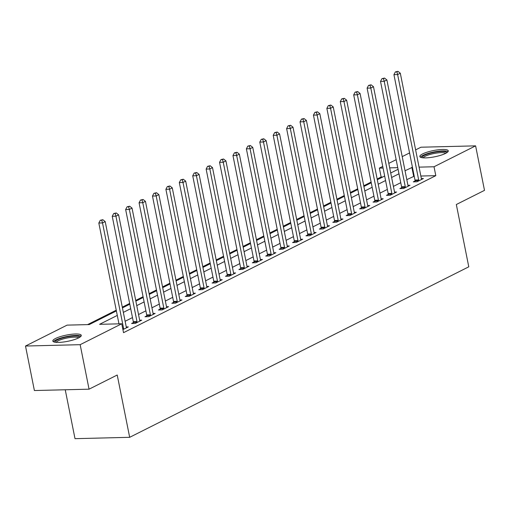 <?xml version="1.0" encoding="UTF-8"?>
<svg xmlns="http://www.w3.org/2000/svg" width="510" height="510" viewBox="0 0 510 510"><rect width="100%" height="100%" fill="white"/><g stroke="black" fill="none" stroke-linecap="round" stroke-linejoin="round"><path stroke-width="0.76" d="M445.581 153.395A14.509 3.175 168.7 0 1 429.956 157.558A14.509 3.175 168.7 0 1 419.826 156.525A14.509 3.175 168.7 0 1 422.535 153.969A14.509 3.175 168.7 0 1 438.16 149.8A14.509 3.175 168.7 0 1 448.284 150.839A14.509 3.175 168.7 0 1 445.581 153.395M78.578 337.92A14.509 3.175 168.7 0 1 62.947 342.082A14.509 3.175 168.7 0 1 52.823 341.05A14.509 3.175 168.7 0 1 55.526 338.493A14.509 3.175 168.7 0 1 71.151 334.324A14.509 3.175 168.7 0 1 81.281 335.363A14.509 3.175 168.7 0 1 78.578 337.92M65.235 389.767L75.008 438.67L129.674 437.312L468.779 266.819L456.329 204.516L484.5 190.357L475.607 145.854L434.023 166.764L419.073 167.133M129.674 437.312L117.223 375.016L89.059 389.181L34.393 390.532L25.5 346.035L67.084 325.125L89.244 324.577L116.388 310.928M382.812 176.976L381.136 177.015L377.164 179.016M371.108 182.057L363.751 185.761M357.695 188.802L350.338 192.506M344.282 195.547L336.925 199.251M330.869 202.291L323.506 205.995M317.456 209.036L310.093 212.74M304.036 215.781L296.68 219.478M290.623 222.526L283.267 226.223M277.21 229.27L269.854 232.968M263.798 236.015L256.441 239.713M250.384 242.76L243.028 246.458M236.971 249.505L229.608 253.202M223.558 256.249L216.195 259.947M210.139 262.994L202.782 266.692M196.726 269.739L189.369 273.436M183.313 276.484L175.956 280.181M169.9 283.222L162.543 286.926M156.487 289.967L149.13 293.671M143.074 296.712L135.711 300.416M129.655 303.456L122.298 307.16M116.242 310.201L87.573 324.615M381.136 177.015L379.357 168.115L382.742 166.413M388.798 163.372L396.155 159.668M402.211 156.627L409.575 152.93M415.631 149.883L420.941 147.211L475.607 145.854M117.287 315.422L99.584 324.322L121.75 323.767L123.528 332.673L435.801 175.663L420.852 176.033M414.222 176.199L406.814 179.648M400.758 182.688L393.401 186.386M387.345 189.433L379.988 193.131M373.932 196.178L366.569 199.875M360.519 202.923L353.156 206.62M347.1 209.667L339.743 213.365M333.687 216.412L326.33 220.11M320.274 223.157L312.917 226.854M306.861 229.902L299.504 233.599M293.448 236.646L286.091 240.344M280.035 243.391L272.671 247.089M266.615 250.136L259.258 253.833M253.202 256.874L245.845 260.578M239.789 263.619L232.433 267.323M226.376 270.364L219.019 274.068M212.963 277.108L205.606 280.812M199.55 283.853L192.194 287.557M186.137 290.598L178.774 294.295M172.718 297.343L165.361 301.04M159.305 304.087L151.948 307.785M145.892 310.832L138.535 314.53M132.479 317.577L125.122 321.274M122.916 329.619L128.316 326.91L126.257 326.961A1.861 1.128 88.6 0 0 126.467 327.586L126.569 327.79M133.339 322.613L131.593 323.493L135.29 323.404L141.729 320.165L139.67 320.216A1.861 1.128 88.6 0 0 139.88 320.847L139.982 321.045M146.752 315.868L145.006 316.748L148.703 316.659L155.142 313.42L153.083 313.471M160.166 309.13L158.425 310.003L162.116 309.914L168.555 306.676L166.496 306.727M173.585 302.385L171.838 303.259L175.529 303.169L181.968 299.931L179.915 299.982A1.861 1.128 88.6 0 0 180.126 300.613L180.221 300.811M186.998 295.641L185.251 296.514L188.942 296.425L195.381 293.186L193.328 293.237A1.861 1.128 88.6 0 0 193.539 293.868L193.634 294.066M200.411 288.896L198.664 289.769L202.355 289.68L208.794 286.441L206.741 286.492A1.861 1.128 88.6 0 0 206.952 287.124L207.054 287.321M213.824 282.151L212.077 283.024L215.775 282.935L222.213 279.697L220.154 279.748M227.237 275.406L225.49 276.286L229.188 276.19L235.626 272.952L233.567 273.003A1.861 1.128 88.6 0 0 233.778 273.634L233.88 273.832M240.65 268.662L238.903 269.541L242.601 269.446L249.039 266.207L246.98 266.258A1.861 1.128 88.6 0 0 247.191 266.889L247.293 267.087M254.063 261.917L252.322 262.797L256.014 262.701L262.452 259.469L260.393 259.52A1.861 1.128 88.6 0 0 260.61 260.145L260.706 260.342M267.482 255.172L265.735 256.052L269.427 255.956L275.865 252.724L273.813 252.775A1.861 1.128 88.6 0 0 274.023 253.4L274.119 253.597M280.895 248.427L279.148 249.307L282.84 249.212L289.278 245.979L287.226 246.03A1.861 1.128 88.6 0 0 287.436 246.655L287.532 246.853M294.308 241.683L292.561 242.562L296.253 242.473L302.691 239.235L300.639 239.286A1.861 1.128 88.6 0 0 300.849 239.91L300.951 240.108M307.721 234.938L305.974 235.818L309.672 235.728L316.111 232.49L314.052 232.541A1.861 1.128 88.6 0 0 314.262 233.166L314.364 233.363M321.134 228.193L319.387 229.073L323.085 228.984L329.524 225.745L327.465 225.796A1.861 1.128 88.6 0 0 327.675 226.421L327.777 226.625M334.547 221.448L332.807 222.328L336.498 222.239L342.937 219L340.878 219.051A1.861 1.128 88.6 0 0 341.088 219.683L341.19 219.88M347.967 214.704L346.22 215.583L349.911 215.494L356.35 212.256L354.291 212.307A1.861 1.128 88.6 0 0 354.507 212.938L354.603 213.135M361.38 207.965L359.633 208.839L363.324 208.749L369.763 205.511L367.71 205.562A1.861 1.128 88.6 0 0 367.92 206.193L368.016 206.391M374.793 201.22L373.046 202.094L376.737 202.005L383.176 198.766L381.123 198.817M388.206 194.476L386.459 195.349L390.156 195.26L396.589 192.021L394.536 192.072A1.861 1.128 88.6 0 0 394.746 192.703L394.848 192.901M401.619 187.731L399.872 188.604L403.569 188.515L410.008 185.277L407.949 185.328A1.861 1.128 88.6 0 0 408.159 185.959L408.261 186.156M415.032 180.986L413.285 181.86L416.982 181.77L423.421 178.532L421.362 178.583A1.861 1.128 88.6 0 0 421.572 179.214L421.674 179.412M89.059 389.181L80.166 344.677L25.5 346.035M435.801 175.663L434.023 166.764M121.75 323.767L80.166 344.677M412.443 167.299L405.036 170.742M398.979 173.789L391.623 177.486M385.566 180.534L378.21 184.231M372.153 187.278L364.79 190.976M358.74 194.023L351.377 197.721M345.321 200.768L337.964 204.465M331.908 207.513L324.551 211.21M318.495 214.257L311.138 217.955M305.082 221.002L297.725 224.7M291.669 227.747L284.312 231.444M278.256 234.485L270.893 238.189M264.843 241.23L257.48 244.934M251.424 247.975L244.067 251.679M238.011 254.719L230.654 258.423M224.598 261.464L217.241 265.168M211.185 268.209L203.828 271.906M197.772 274.954L190.415 278.651M184.359 281.698L176.995 285.396M170.939 288.443L163.583 292.141M157.526 295.188L150.169 298.885M144.113 301.933L136.756 305.63M130.7 308.677L123.343 312.375M397.755 167.662L389.697 167.86M383.067 168.026L379.357 168.115M122.445 307.881L129.801 304.183M135.858 301.142L143.214 297.438M149.271 294.397L156.634 290.694M162.684 287.653L170.047 283.949M176.103 280.908L183.46 277.204M189.516 274.163L196.873 270.459M202.929 267.418L210.286 263.721M216.342 260.674L223.699 256.976M229.755 253.929L237.112 250.231M243.168 247.184L250.531 243.487M256.587 240.44L263.944 236.742M270 233.695L277.357 229.997M283.413 226.95L290.77 223.252M296.826 220.205L304.183 216.508M310.239 213.46L317.596 209.763M323.652 206.716L331.009 203.018M337.065 199.971L344.428 196.273M350.485 193.233L357.841 189.529M363.898 186.488L371.255 182.784M377.311 179.743L384.667 176.039M390.724 172.998L398.081 169.294M413.642 176.211L411.863 167.312M123.618 329.269L123.63 329.014A1.861 1.128 88.6 0 0 123.573 328.312L102.516 222.934L105.2 221.589L126.257 326.961M118.97 323.837L98.825 223.029L102.516 222.934L101.751 220.243L102.829 219.702L100.272 220.282L101.751 220.243M100.272 220.282L98.825 223.029M105.2 221.589L102.829 219.702M137.037 322.524L137.043 322.269A1.861 1.128 88.6 0 0 136.986 321.568L115.929 216.189L118.613 214.844L139.67 320.216M133.308 323.448L133.352 322.365A1.861 1.128 88.6 0 0 133.295 321.657L112.238 216.285L115.929 216.189L115.164 213.499L116.242 212.963L113.692 213.537L115.164 213.499M113.692 213.537L112.238 216.285M118.613 214.844L116.242 212.963M150.45 315.779L150.456 315.524A1.861 1.128 88.6 0 0 150.405 314.823L129.349 209.444L132.026 208.099L153.083 313.478A1.861 1.128 88.6 0 0 153.293 314.103L153.395 314.3M146.721 316.71L146.765 315.62A1.861 1.128 88.6 0 0 146.708 314.912L125.651 209.54L129.349 209.444L128.577 206.754L129.655 206.219L127.105 206.792L128.577 206.754M127.105 206.792L125.651 209.54M132.026 208.099L129.655 206.219M163.863 309.034L163.869 308.786A1.861 1.128 88.6 0 0 163.818 308.078L142.762 202.699L145.446 201.354L166.502 306.733A1.861 1.128 88.6 0 0 166.713 307.358L166.808 307.555M160.134 309.965L160.178 308.875A1.861 1.128 88.6 0 0 160.121 308.174L139.064 202.795L142.762 202.699L141.997 200.009L143.068 199.474L140.518 200.047L141.997 200.009M140.518 200.047L139.064 202.795M145.446 201.354L143.068 199.474M177.276 302.29L177.282 302.041A1.861 1.128 88.6 0 0 177.231 301.333L156.175 195.961L158.859 194.61L179.915 299.988M173.553 303.22L173.591 302.13A1.861 1.128 88.6 0 0 173.534 301.429L152.477 196.05L156.175 195.961L155.41 193.264L156.481 192.729L153.931 193.303L155.41 193.264M153.931 193.303L152.477 196.05M158.859 194.61L156.481 192.729M55.067 342.229A12.559 2.748 168.7 0 1 64.19 337.518A12.559 2.748 168.7 0 1 78.597 336.351A12.559 2.748 168.7 0 1 79.662 337.314M78.68 337.869A11.628 2.544 -11.3 0 0 77.941 337.486A11.628 2.544 -11.3 0 0 65.809 338.277A11.628 2.544 -11.3 0 0 56.183 342.363M81.007 336.205A14.42 3.156 -11.3 0 0 80.261 335.867A14.42 3.156 -11.3 0 0 65.605 336.766A14.42 3.156 -11.3 0 0 53.397 341.719M422.076 157.705A12.559 2.748 168.7 0 1 424.371 155.352A12.559 2.748 168.7 0 1 438.205 151.712A12.559 2.748 168.7 0 1 446.664 152.79M445.689 153.344A11.628 2.544 -11.3 0 0 436.904 153.006A11.628 2.544 -11.3 0 0 425.283 156.226A11.628 2.544 -11.3 0 0 423.185 157.839M448.009 151.68A14.42 3.156 -11.3 0 0 436.923 151.451A14.42 3.156 -11.3 0 0 422.892 155.391A14.42 3.156 -11.3 0 0 420.406 157.195M190.689 295.545L190.702 295.296A1.861 1.128 88.6 0 0 190.644 294.589L169.588 189.216L172.272 187.865L193.328 293.244M186.966 296.476L187.004 295.386A1.861 1.128 88.6 0 0 186.953 294.684L165.897 189.306L169.588 189.216L168.823 186.52L169.894 185.984L167.344 186.558L168.823 186.52M167.344 186.558L165.897 189.306M172.272 187.865L169.894 185.984M204.102 288.8L204.115 288.552A1.861 1.128 88.6 0 0 204.057 287.844L183.001 182.472L185.685 181.12L206.741 286.499M200.379 289.731L200.417 288.641A1.861 1.128 88.6 0 0 200.366 287.94L179.31 182.561L183.001 182.472L182.236 179.781L183.307 179.239L180.757 179.813L182.236 179.781M180.757 179.813L179.31 182.561M185.685 181.12L183.307 179.239M217.515 282.055L217.528 281.807A1.861 1.128 88.6 0 0 217.47 281.099L196.414 175.727L199.098 174.375L220.154 279.754A1.861 1.128 88.6 0 0 220.365 280.379L220.467 280.577M213.792 282.986L213.837 281.896A1.861 1.128 88.6 0 0 213.779 281.195L192.723 175.816L196.414 175.727L195.649 173.037L196.726 172.495L194.17 173.069L195.649 173.037M194.17 173.069L192.723 175.816M199.098 174.375L196.726 172.495M230.934 275.317L230.941 275.062A1.861 1.128 88.6 0 0 230.883 274.354L209.827 168.982L212.511 167.631L233.567 273.009M227.205 276.241L227.25 275.151A1.861 1.128 88.6 0 0 227.192 274.45L206.136 169.071L209.827 168.982L209.062 166.292L210.139 165.75L207.589 166.324L209.062 166.292M207.589 166.324L206.136 169.071M212.511 167.631L210.139 165.75M244.347 268.572L244.354 268.317A1.861 1.128 88.6 0 0 244.303 267.616L223.246 162.237L225.924 160.886L246.98 266.265M240.618 269.497L240.663 268.407A1.861 1.128 88.6 0 0 240.605 267.705L219.549 162.327L223.246 162.237L222.481 159.547L223.552 159.005L221.002 159.579L222.481 159.547M221.002 159.579L219.549 162.327M225.924 160.886L223.552 159.005M257.76 261.828L257.767 261.573A1.861 1.128 88.6 0 0 257.716 260.871L236.659 155.493L239.343 154.141L260.4 259.52M254.031 262.752L254.076 261.662A1.861 1.128 88.6 0 0 254.018 260.961L232.962 155.582L236.659 155.493L235.894 152.802L236.965 152.26L234.415 152.841L235.894 152.802M234.415 152.841L232.962 155.582M239.343 154.141L236.965 152.26M271.173 255.083L271.186 254.828A1.861 1.128 88.6 0 0 271.129 254.127L250.072 148.748L252.756 147.396L273.813 252.775M267.45 256.007L267.489 254.917A1.861 1.128 88.6 0 0 267.431 254.216L246.381 148.837L250.072 148.748L249.307 146.058L250.378 145.516L247.828 146.096L249.307 146.058M247.828 146.096L246.381 148.837M252.756 147.396L250.378 145.516M284.586 248.338L284.599 248.083A1.861 1.128 88.6 0 0 284.542 247.382L263.485 142.003L266.169 140.652L287.226 246.03M280.863 249.262L280.902 248.172A1.861 1.128 88.6 0 0 280.851 247.471L259.794 142.092L263.485 142.003L262.72 139.313L263.791 138.771L261.241 139.351L262.72 139.313M261.241 139.351L259.794 142.092M266.169 140.652L263.791 138.771M297.999 241.593L298.012 241.338A1.861 1.128 88.6 0 0 297.955 240.637L276.898 135.258L279.582 133.913L300.639 239.286M294.276 242.518L294.315 241.434A1.861 1.128 88.6 0 0 294.264 240.726L273.207 135.348L276.898 135.258L276.133 132.568L277.204 132.026L274.654 132.606L276.133 132.568M274.654 132.606L273.207 135.348M279.582 133.913L277.204 132.026M311.412 234.849L311.425 234.594A1.861 1.128 88.6 0 0 311.368 233.892L290.311 128.514L292.995 127.168L314.052 232.541M307.689 235.773L307.734 234.689A1.861 1.128 88.6 0 0 307.677 233.982L286.62 128.609L290.311 128.514L289.546 125.823L290.623 125.281L288.067 125.862L289.546 125.823M288.067 125.862L286.62 128.609M292.995 127.168L290.623 125.281M324.832 228.104L324.838 227.849A1.861 1.128 88.6 0 0 324.781 227.148L303.724 121.769L306.408 120.424L327.465 225.796M321.102 229.028L321.147 227.944A1.861 1.128 88.6 0 0 321.09 227.237L300.033 121.864L303.724 121.769L302.959 119.079L304.036 118.537L301.486 119.117L302.959 119.079M301.486 119.117L300.033 121.864M306.408 120.424L304.036 118.537M338.245 221.359L338.251 221.104A1.861 1.128 88.6 0 0 338.2 220.403L317.144 115.024L319.821 113.679L340.878 219.051M334.515 222.283L334.56 221.2A1.861 1.128 88.6 0 0 334.503 220.492L313.446 115.12L317.144 115.024L316.378 112.334L317.449 111.798L314.899 112.372L316.378 112.334M314.899 112.372L313.446 115.12M319.821 113.679L317.449 111.798M351.658 214.614L351.664 214.359A1.861 1.128 88.6 0 0 351.613 213.658L330.556 108.279L333.24 106.934L354.297 212.307M347.935 215.539L347.973 214.455A1.861 1.128 88.6 0 0 347.916 213.747L326.859 108.375L330.556 108.279L329.791 105.589L330.862 105.054L328.312 105.627L329.791 105.589M328.312 105.627L326.859 108.375M333.24 106.934L330.862 105.054M365.071 207.87L365.083 207.615A1.861 1.128 88.6 0 0 365.026 206.913L343.969 101.535L346.653 100.189L367.71 205.568M361.348 208.8L361.386 207.71A1.861 1.128 88.6 0 0 361.335 207.009L340.278 101.63L343.969 101.535L343.204 98.844L344.275 98.309L341.725 98.883L343.204 98.844M341.725 98.883L340.278 101.63M346.653 100.189L344.275 98.309M378.484 201.125L378.496 200.876A1.861 1.128 88.6 0 0 378.439 200.169L357.382 94.796L360.066 93.445L381.123 198.823A1.861 1.128 88.6 0 0 381.333 199.448L381.435 199.646M374.761 202.056L374.799 200.965A1.861 1.128 88.6 0 0 374.748 200.264L353.691 94.885L357.382 94.796L356.617 92.1L357.688 91.564L355.139 92.138L356.617 92.1M355.139 92.138L353.691 94.885M360.066 93.445L357.688 91.564M391.897 194.38L391.909 194.131A1.861 1.128 88.6 0 0 391.852 193.424L370.795 88.051L373.479 86.7L394.536 192.079M388.174 195.311L388.212 194.221A1.861 1.128 88.6 0 0 388.161 193.519L367.104 88.141L370.795 88.051L370.031 85.355L371.101 84.819L368.551 85.393L370.031 85.355M368.551 85.393L367.104 88.141M373.479 86.7L371.101 84.819M405.31 187.635L405.322 187.387A1.861 1.128 88.6 0 0 405.265 186.679L384.208 81.307L386.892 79.955L407.949 185.334M401.587 188.566L401.631 187.476A1.861 1.128 88.6 0 0 401.574 186.775L380.517 81.396L384.208 81.307L383.443 78.61L384.521 78.075L381.971 78.648L383.443 78.61M381.971 78.648L380.517 81.396M386.892 79.955L384.521 78.075M418.729 180.891L418.736 180.642A1.861 1.128 88.6 0 0 418.678 179.934L397.628 74.562L400.305 73.21L421.362 178.589M415 181.821L415.044 180.731A1.861 1.128 88.6 0 0 414.987 180.03L393.93 74.651L397.628 74.562L396.856 71.872L397.934 71.33L395.384 71.904L396.856 71.872M395.384 71.904L393.93 74.651M400.305 73.21L397.934 71.33M123.63 329.014L122.802 329.039M123.573 328.312L122.661 328.338M137.043 322.269L133.352 322.365M136.986 321.568L133.295 321.657M150.456 315.524L146.765 315.62M150.405 314.823L146.708 314.912M163.869 308.786L160.178 308.875M163.818 308.078L160.121 308.174M177.282 302.041L173.591 302.13M177.231 301.333L173.534 301.429M190.702 295.296L187.004 295.386M190.644 294.589L186.953 294.684M204.115 288.552L200.417 288.641M204.057 287.844L200.366 287.94M217.528 281.807L213.837 281.896M217.47 281.099L213.779 281.195M230.941 275.062L227.25 275.151M230.883 274.354L227.192 274.45M244.354 268.317L240.663 268.407M244.303 267.616L240.605 267.705M257.767 261.573L254.076 261.662M257.716 260.871L254.018 260.961M271.186 254.828L267.489 254.917M271.129 254.127L267.431 254.216M284.599 248.083L280.902 248.172M284.542 247.382L280.851 247.471M298.012 241.338L294.315 241.434M297.955 240.637L294.264 240.726M311.425 234.594L307.734 234.689M311.368 233.892L307.677 233.982M324.838 227.849L321.147 227.944M324.781 227.148L321.09 227.237M338.251 221.104L334.56 221.2M338.2 220.403L334.503 220.492M351.664 214.359L347.973 214.455M351.613 213.658L347.916 213.747M365.083 207.615L361.386 207.71M365.026 206.913L361.335 207.009M378.496 200.876L374.799 200.965M378.439 200.169L374.748 200.264M391.909 194.131L388.212 194.221M391.852 193.424L388.161 193.519M405.322 187.387L401.631 187.476M405.265 186.679L401.574 186.775M418.736 180.642L415.044 180.731M418.678 179.934L414.987 180.03"/></g></svg>
